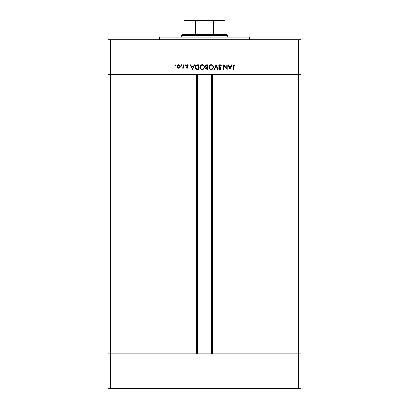 <?xml version="1.0" encoding="UTF-8"?>
<svg xmlns="http://www.w3.org/2000/svg" width="409" height="409" viewBox="0 0 409 409"><rect width="100%" height="100%" fill="white"/><g stroke="black" fill="none" stroke-linecap="round" stroke-linejoin="round"><path stroke-width="0.61" d="M197.741 74.504L197.741 353.8L197.741 74.504M110.542 353.8L110.542 74.504L190.021 74.504L190.021 353.8L110.542 353.8L190.021 353.8L190.021 74.504L110.542 74.504L110.542 353.8L107.971 353.8L110.542 353.8L107.971 353.8L107.971 74.504L301.029 74.504L301.029 353.8L301.029 74.504L298.458 74.504L298.458 353.8L301.029 353.8L107.971 353.8L107.971 388.55L107.971 74.504L298.458 74.504L298.458 353.8L110.542 353.8L110.542 388.55L107.971 388.55L110.542 388.55L110.542 353.8M218.979 74.504L298.458 74.504L298.458 39.755L110.542 39.755L110.542 74.504L110.542 39.755L301.029 39.755L301.029 74.504L301.029 39.755L298.458 39.755L298.458 74.504L301.029 74.504L218.979 74.504L218.979 353.8L218.979 74.504M212.46 353.8L212.46 74.504L212.46 353.8M196.54 74.504L196.54 353.8L196.54 74.504M249.546 39.755L249.546 37.183L159.454 37.183L159.454 39.755L159.454 37.183L249.546 37.183L249.546 39.755M107.971 74.504L107.971 39.755L110.542 39.755L107.971 39.755L107.971 74.504L110.542 74.504L107.971 74.504M226.785 64.852L226.785 68.39L226.785 64.852L227.189 64.852L227.189 69.356L224.127 65.813L224.127 69.356L223.723 69.356L223.723 64.852L226.785 68.39L223.723 64.852L223.723 69.356L224.127 69.356L224.127 65.813L227.189 69.356L227.189 64.852L226.785 64.852L227.189 64.852L227.102 69.356M218.641 65.956L219.035 65.087L219.807 64.745L220.758 65.021L221.3 65.721L220.916 65.951L219.93 65.2L219.122 65.65L219.209 66.406L220.993 68.237L220.681 69.182L219.899 69.474L218.697 68.712L219.066 68.436L220.185 68.978L220.584 68.277L218.994 66.8L218.641 65.956L220.604 68.441L219.945 69.014L219.066 68.436L218.697 68.712L219.899 69.474L221.008 68.421L219.045 65.961L219.93 65.2L220.916 65.951L221.3 65.721L219.93 64.74L218.646 65.834M214.628 69.356L214.193 69.356L216.1 64.852L218.063 69.356L217.629 69.356L216.131 65.808L214.628 69.356L214.193 69.356L216.1 64.852L214.193 69.356L214.628 69.356L216.131 65.808L217.629 69.356L218.063 69.356L216.156 64.852L218.063 69.356L217.629 69.356M213.554 66.969L213.559 67.086C213.421 65.644 212.629 64.862 211.182 64.74L212.864 65.414L213.559 67.086L212.89 68.773L211.335 69.474L209.52 68.799L208.825 67.224L209.51 65.43L211.182 64.74C209.74 64.873 208.953 65.66 208.825 67.107C208.953 68.569 209.756 69.356 211.218 69.474C212.66 69.325 213.437 68.533 213.559 67.086L213.554 67.204M202.174 64.74L203.851 65.414L204.551 67.086L203.876 68.773L202.327 69.474L200.507 68.799L199.812 67.107L200.497 65.43L202.174 64.74C200.727 64.873 199.94 65.66 199.812 67.107C199.945 68.569 200.742 69.356 202.21 69.474C203.646 69.325 204.428 68.533 204.551 67.086C204.413 65.644 203.621 64.862 202.174 64.74M194.173 64.852L194.618 64.852L192.481 69.356L190.343 64.852L190.783 64.852L191.448 66.299L193.488 66.299L194.173 64.852L194.618 64.852L194.173 64.852L193.488 66.299L191.448 66.299L190.783 64.852L190.343 64.852L192.419 69.356L190.343 64.852L190.783 64.852M175.384 65.169L176.023 64.908L175.834 65.542L175.415 65.026L175.758 64.796L175.384 65.169L175.758 65.547L176.136 65.169L175.758 65.547L175.384 65.169L175.758 64.796L176.136 65.169L175.758 65.547L175.384 65.169L175.758 64.796L176.136 65.169L175.758 65.547L175.384 65.169L175.758 64.796L176.136 65.169L175.758 65.547L175.384 65.169L175.758 64.796L176.136 65.169L175.758 65.547L175.384 65.169L175.758 64.796L176.136 65.169L175.758 65.547M179.96 67.659L180.41 66.488L180.154 67.403L179.393 68.068L177.716 67.894L177.112 67.122L177.128 65.839L177.895 64.98L179.035 64.821L179.914 65.282L180.41 66.488C180.313 65.445 179.745 64.883 178.702 64.796C177.664 64.883 177.097 65.45 177 66.488L177.455 67.659L178.702 68.206L179.96 67.659L178.702 68.206L179.393 68.068M181.591 64.796L181.969 65.169L181.591 65.547L181.33 64.908L181.591 64.796L181.218 65.169L181.591 65.547L181.969 65.169L181.591 65.547L181.218 65.169L181.591 64.796L181.969 65.169L181.591 65.547L181.218 65.169L181.591 64.796L181.969 65.169L181.591 65.547L181.218 65.169L181.591 64.796L181.969 65.169L181.591 65.547L181.218 65.169L181.591 64.796L181.969 65.169L181.591 65.547L181.218 65.169L181.591 64.796L181.969 65.169L181.591 64.796M183.585 64.852L183.989 64.852L183.585 64.852L183.989 64.852L183.989 68.145L183.585 68.145L183.585 67.659L183.033 68.16L182.429 68.088L183.477 67.214L183.585 64.852L183.513 67.091L182.429 68.088L183.585 67.659L183.585 68.145L183.989 68.145L183.989 64.852L183.989 68.145L183.585 68.145M185.175 64.796L185.543 65.246L185.098 65.542L184.807 65.097L185.175 64.796L184.796 65.169L185.175 65.547L185.548 65.169L185.175 65.547L184.796 65.169L185.175 64.796L185.548 65.169L185.175 65.547L184.796 65.169L185.175 64.796L185.548 65.169L185.175 65.547L184.796 65.169L185.175 64.796L185.548 65.169L185.175 65.547L184.796 65.169L185.175 65.547L185.548 65.169L185.246 64.801M187.516 64.801L188.319 65.241L188.053 65.547L187.399 65.2L186.821 65.731L187.997 66.831L187.915 67.95L187.194 68.196L186.473 67.736L186.749 67.454L187.399 67.792L187.741 67.357L186.417 65.655L187.189 64.811L188.319 65.241L188.053 65.547L187.184 65.236L186.821 65.675L188.15 67.342L186.821 65.731L187.399 65.2L188.053 65.547L188.319 65.241L187.378 64.796L186.417 65.747L187.634 67.056L187.317 67.797L186.749 67.454L186.473 67.736L187.317 68.206L186.473 67.736L186.749 67.454L187.404 67.792L187.741 67.357L186.417 65.655M195.2 67.219L195.338 66.161L196.177 65.123L198.892 64.852L198.892 69.356L196.243 69.055L195.522 68.349L195.195 67.05L196.55 69.198L198.892 69.356L198.892 64.852L197.496 64.852L198.892 64.852L198.892 69.356L197.982 69.356M206.683 64.852L207.9 64.852L206.683 64.852L207.9 64.852L207.9 69.356L205.845 68.957L205.594 68.098L206.11 67.286L205.246 66.227L205.681 65.184L206.683 64.852L205.241 66.13L206.11 67.286L205.589 68.242L207.02 69.356L207.9 69.356L207.9 64.852L207.9 69.356L207.02 69.356M231.714 64.852L232.154 64.852L230.016 69.356L227.879 64.852L228.319 64.852L228.989 66.299L231.029 66.299L231.714 64.852L232.154 64.852L231.714 64.852L231.029 66.299L228.989 66.299L228.319 64.852L227.879 64.852L229.96 69.356L227.879 64.852L228.319 64.852M235.098 65.256L234.863 65.604L233.994 65.2L233.513 65.45L233.37 69.356L232.966 69.356L233.11 65.246L234.091 64.74L235.098 65.256L234.863 65.604L233.994 65.2L234.863 65.604L235.098 65.256L234.014 64.74L232.966 66.314L232.966 69.356L233.37 69.356L233.37 66.36L233.815 65.225M178.012 67.597L177.46 66.866L177.895 67.511L178.707 67.797L177.404 66.488L177.46 66.866M176.136 65.169L175.834 64.801M178.344 68.17L178.017 68.068M179.045 64.826L179.367 64.913M179.909 65.282L180.124 65.537M179.709 67.316L180.006 66.488L179.623 65.563L178.707 65.2L177.833 65.522M178.58 67.792L179.704 67.321M177.429 66.759L177.557 67.107M177.506 65.982L177.404 66.488L178.707 65.2L180.006 66.488L178.707 67.797L179.203 67.7M177.981 65.409L177.501 65.992M183.585 67.659L182.782 68.206L182.429 68.088L182.654 67.741L183.212 67.649M182.782 68.206L182.429 68.088L182.782 68.206M182.803 67.792L183.539 66.953M183.477 67.214L183.575 66.529M186.749 67.454L187.317 67.797L187.741 67.357L187.164 66.718M187.736 67.439L187.634 67.056M186.841 66.519L186.417 65.813M186.535 66.197L186.417 65.747M186.422 65.624L186.647 65.123M187.496 65.205L187.184 65.236M187.399 65.2L186.821 65.731M187.256 68.201L188.15 67.342L187.997 66.831L188.145 67.27M187.644 68.145L187.915 67.95M187.429 66.381L187.169 66.232M192.481 69.356L194.618 64.852L192.481 69.356M192.455 68.482L191.663 66.759L193.273 66.759L192.455 68.482L193.273 66.759L191.663 66.759L192.455 68.482M197.261 69.331L197 69.3M195.522 68.354L195.753 68.666M197.496 64.852C196.044 64.867 195.277 65.598 195.195 67.05L195.195 67.045M197.266 64.857L196.862 64.898M196.632 68.717L195.599 67.05L196.683 65.43L198.488 65.317L198.488 68.896L196.785 68.768L197.992 68.896M195.62 67.373L195.778 67.909M196.995 65.363L195.865 66.053L195.666 67.608M197.818 68.891L198.488 68.896L198.488 65.317L197.072 65.358M204.377 67.996L204.168 68.405M204.009 68.625L202.21 69.474M201.284 69.31L200.512 68.804M200.211 68.441L200.507 68.799M199.863 67.618L199.812 67.107M199.981 66.202L200.2 65.788M201.417 64.852L201.944 64.75M202.404 64.75L202.772 64.806M203.416 65.072L204.147 65.767M200.436 66.212L200.303 66.534M201.617 68.932L202.189 69.014C200.998 68.916 200.344 68.283 200.216 67.107C200.333 65.926 200.993 65.287 202.189 65.2L201.801 65.236M204.106 66.693L202.93 65.333L202.189 65.2C203.37 65.292 204.019 65.921 204.147 67.086L204.065 66.529M204.004 67.833L204.106 67.48M203.273 68.692L203.575 68.456M201.018 68.646L201.433 68.865M200.553 68.185L201.105 68.702M200.364 66.36L200.292 67.654M200.384 67.899L200.671 68.334M201.811 65.236L200.942 65.614M204.137 66.897L204.147 67.086C204.03 68.267 203.38 68.906 202.189 69.014L202.573 68.973M202.736 68.937L203.426 68.579M205.661 67.822L205.594 68.098M205.589 68.242L206.11 67.286M205.931 67.209L205.655 67.045M205.415 66.764L205.257 66.324M205.272 65.859L205.441 65.45M205.502 65.368L205.799 65.092M206.156 68.661L206.944 68.896L205.993 68.237L206.095 68.589L205.993 68.237L207.225 67.454L206.146 67.792M206.417 67.577L206.811 67.475L206.243 67.689L205.998 68.329M207.496 68.896L206.944 68.896L207.496 68.896L207.496 67.454L207.496 68.896M207.225 67.454L206.811 67.475M207.496 66.989L207.225 66.989L207.496 66.989L207.496 65.317L207.496 66.989M206.208 65.399L205.645 66.13L206.387 66.938L207.225 66.989L206.387 66.938L205.645 66.13L206.489 66.953M205.681 65.921L206.918 65.317L206.085 65.45M206.571 65.328L206.284 65.374M206.918 65.317L206.601 65.328M206.617 68.876L206.944 68.896M213.478 67.73L213.386 67.996M212.859 68.799L212.542 69.065M212.128 69.295L211.218 69.474M210.298 69.31L209.52 68.804M208.994 66.197L209.214 65.788L208.994 66.197M209.51 65.425L209.858 65.133M210.43 64.852L210.747 64.775M212.424 65.072L213.161 65.772M209.444 66.212L209.311 66.534M210.625 68.932L211.202 69.014C210.011 68.916 209.352 68.283 209.229 67.107C209.347 65.926 210.001 65.287 211.202 65.2L210.441 65.338M211.565 65.23L211.202 65.2C212.378 65.292 213.033 65.921 213.155 67.086L213.074 66.529M213.012 67.833L213.12 67.48M212.281 68.692L212.583 68.456M209.561 68.185L210.211 68.753M209.372 66.36L209.306 67.654M209.398 67.899L209.679 68.334M210.635 65.276L209.95 65.614M213.115 66.693L211.576 65.23M213.145 66.897L213.155 67.086C213.038 68.267 212.389 68.906 211.202 69.014L212.118 68.789M211.744 68.937L212.44 68.579M220.523 64.873L221.3 65.721L220.916 65.951L220.737 65.68M220.916 65.951L219.766 65.21M219.05 65.885L219.29 66.509M219.045 65.961L219.209 66.406M220.758 67.736L221.008 68.426M220.988 68.635L220.707 69.162M219.71 69.458L219.244 69.279M218.697 68.712L219.066 68.436M219.807 69.003L220.18 68.978M220.548 68.681L219.945 69.014L220.523 68.119M220.308 67.858L220.604 68.441L219.515 67.27M224.127 69.356L223.723 69.356L223.815 64.852M230.016 69.356L232.154 64.852L230.016 69.356M229.996 68.482L229.198 66.759L230.809 66.759L229.996 68.482L230.809 66.759L229.198 66.759L229.996 68.482M233.37 69.356L232.966 69.356L232.966 66.314M234.863 65.604L233.994 65.2L234.863 65.604M233.375 65.997L233.37 66.36M178.958 65.22L178.452 65.22M177.429 66.232L177.429 66.744M179.786 67.214L179.98 66.232M197.966 65.317L197.644 65.317M197.322 65.333L196.438 65.527M195.609 66.79L195.599 67.188M197.128 68.84L197.47 68.876M200.226 66.918L200.226 67.301M202 69.003L202.383 69.003M202.567 68.978L203.109 68.789M203.999 66.35L202.93 65.333M206.105 66.836L206.387 66.938M209.234 66.918L209.234 67.301M211.008 69.003L211.392 69.003M213.007 66.35L211.939 65.333M225.093 20.869L225.093 34.607L225.093 21.094L213.626 21.094L211.893 20.45L183.907 20.45L197.107 20.45L195.374 21.094L183.907 21.094L183.907 20.455L183.907 21.094L195.374 21.094L195.374 34.607L181.974 34.607L181.335 35.251L227.665 35.251L227.026 34.607L195.374 34.607L227.026 34.607L227.665 35.251L181.335 35.251L181.335 37.183L181.335 35.251L181.974 34.607L195.374 34.607L195.374 21.094L195.676 20.721L211.893 20.45L213.524 20.869L213.626 34.607L213.626 21.094L225.093 21.094L225.093 20.45L225.093 20.869L225.093 20.45L211.893 20.45L225.093 20.45M227.665 37.183L227.665 35.251L227.665 37.183M183.907 21.094L183.907 20.455M301.029 388.55L110.542 388.55L298.458 388.55L298.458 353.8L298.458 388.55L301.029 388.55L301.029 353.8L301.029 388.55M211.259 353.8L211.259 74.504"/></g></svg>
